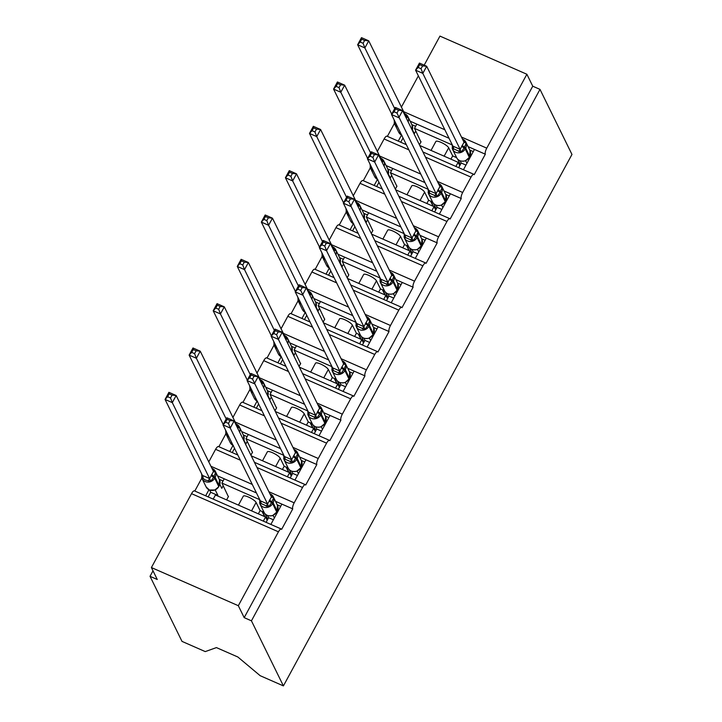 <?xml version="1.0" encoding="UTF-8"?>
<svg xmlns="http://www.w3.org/2000/svg" width="722" height="722" viewBox="0 0 722 722"><rect width="100%" height="100%" fill="white"/><g stroke="black" fill="none" stroke-linecap="round" stroke-linejoin="round"><path stroke-width="1.08" d="M424.184 65.16L439.96 36.1L526.879 74.258L532.746 86.198L539.993 89.375L571.968 154.445L283.412 685.9L260.164 675.693L237.854 657.002L216.419 647.598L205.256 651.596L182.007 641.389L150.032 576.318L157.27 579.495L151.403 567.555L191.529 493.658A5 1.579 -66.3 0 1 194.417 490.87L281.336 529.027A5 1.579 -66.3 0 1 281.643 529.343L292.753 508.884L275.515 501.321M153.01 570.822L150.032 576.318M463.434 169.742L474.462 149.427L468.091 146.638M292.753 508.884A5 1.579 113.7 0 1 294.188 502.828L302.518 487.485A5 1.579 -66.3 0 1 305.406 484.688A5 1.579 -66.3 0 1 305.713 485.013L316.823 464.544A5 1.579 113.7 0 1 318.258 458.488L326.588 443.146A5 1.579 -66.3 0 1 329.476 440.357A5 1.579 -66.3 0 1 329.783 440.673L340.892 420.213A5 1.579 113.7 0 1 342.327 414.157L350.657 398.815A5 1.579 -66.3 0 1 353.554 396.017A5 1.579 -66.3 0 1 353.852 396.342L364.962 375.873A5 1.579 113.7 0 1 366.397 369.826L374.736 354.475A5 1.579 -66.3 0 1 377.624 351.686A5 1.579 -66.3 0 1 377.931 352.002L389.041 331.542A5 1.579 113.7 0 1 390.476 325.487L398.806 310.144A5 1.579 -66.3 0 1 401.694 307.346A5 1.579 -66.3 0 1 402.001 307.671L413.11 287.203A5 1.579 113.7 0 1 414.545 281.156L422.875 265.804A5 1.579 -66.3 0 1 425.772 263.016A5 1.579 -66.3 0 1 426.07 263.331L437.18 242.872A5 1.579 113.7 0 1 438.615 236.816L446.945 221.474A5 1.579 -66.3 0 1 449.842 218.685A5 1.579 -66.3 0 1 450.14 219.001L461.259 198.532A5 1.579 113.7 0 1 462.685 192.485L471.024 177.134A5 1.579 -66.3 0 1 473.912 174.345A5 1.579 -66.3 0 1 474.219 174.661L485.328 154.201L474.462 149.427M455.898 166.439L458.136 162.324L419.753 145.474M458.136 162.324L459.77 165.654M398.237 141.133L401.513 135.104M387.38 136.359L394.402 123.417M439.364 214.082L450.393 193.767L444.021 190.969M461.259 198.532L450.393 193.767M431.828 210.77L434.057 206.654L395.674 189.814M434.057 206.654L435.7 209.994M374.167 185.464L377.444 179.435M363.301 180.699L370.332 167.757M415.285 258.413L426.314 238.098L419.951 235.309M437.18 242.872L426.314 238.098M407.759 255.11L409.988 250.994L371.604 234.145M409.988 250.994L411.63 254.325M350.098 229.804L353.365 223.775M339.232 225.029L346.262 212.088M391.216 302.753L402.244 282.437L395.882 279.64M413.11 287.203L402.244 282.437M383.68 299.44L385.918 295.325L347.535 278.484M385.918 295.325L387.552 298.664M326.028 274.134L329.295 268.106M315.162 269.369L322.183 256.427M367.146 347.083L378.175 326.768L371.803 323.979M389.041 331.542L378.175 326.768M359.61 343.78L361.848 339.665L323.456 322.815M361.848 339.665L363.482 342.995M301.949 318.474L305.225 312.445M291.092 313.7L298.114 300.758M343.067 391.423L354.105 371.108L347.733 368.31M364.962 375.873L354.105 371.108M335.54 388.111L337.77 383.996L299.386 367.155M337.77 383.996L339.412 387.335M277.88 362.805L281.156 356.776M267.014 358.04L274.044 345.098M318.998 435.754L330.026 415.439L323.664 412.65M340.892 420.213L330.026 415.439M311.462 432.451L313.7 428.336L275.317 411.486M313.7 428.336L315.333 431.666M253.81 407.145L257.077 401.116M242.944 402.371L249.974 389.429M294.928 480.094L305.957 459.779L299.585 456.981M316.823 464.544L305.957 459.779M287.392 476.782L289.63 472.666L251.247 455.826M289.63 472.666L291.264 476.006M229.74 451.476L233.007 445.447M218.874 446.71L225.896 433.769M449.039 138.272L416.802 124.121L414.491 128.381L452.116 144.896M424.969 182.603L392.732 168.461L390.421 172.72L428.038 189.236M400.89 226.943L368.662 212.791L366.343 217.051L403.968 233.567M376.821 271.273L344.584 257.131L342.273 261.391L379.898 277.907M352.751 315.613L320.514 301.462L318.203 305.722L355.829 322.238M328.681 359.944L296.444 345.802L294.125 350.062L331.75 366.577M304.603 404.284L272.375 390.133L270.055 394.392L307.68 410.908M280.533 448.615L248.296 434.473L245.985 438.732L283.611 455.248M270.858 524.425L281.887 504.109M263.322 521.122L265.561 517.006L215.436 495.003L213.198 499.119M265.561 517.006L267.194 520.336M205.662 495.815L208.938 489.787M194.796 491.041L201.826 478.099M256.463 492.955L224.226 478.803L221.916 483.063L259.541 499.579M526.879 74.258L486.763 148.145A5 1.579 113.7 0 0 485.328 154.201M532.746 86.198L244.189 617.644L238.323 605.704L278.448 531.816A5 1.579 -66.3 0 1 281.336 529.027M418.372 75.864L401.351 107.208M240.363 460.203L215.598 449.328L208.775 461.881M215.598 449.328A5 1.579 -66.3 0 1 218.486 446.539L237.827 455.022M264.442 415.863L239.668 404.988L232.854 417.551M239.668 404.988A5 1.579 -66.3 0 1 242.556 402.199L261.896 410.692M288.511 371.532L263.738 360.657L256.924 373.211M263.738 360.657A5 1.579 -66.3 0 1 266.635 357.868L285.966 366.352M312.581 327.192L287.816 316.317L280.993 328.88M287.816 316.317A5 1.579 -66.3 0 1 290.704 313.528L310.036 322.021M336.651 282.862L311.886 271.986L305.063 284.549M311.886 271.986A5 1.579 -66.3 0 1 314.774 269.198L334.115 277.681M360.729 238.522L335.956 227.647L329.142 240.209M335.956 227.647A5 1.579 -66.3 0 1 338.844 224.858L358.184 233.35M384.799 194.191L360.025 183.316L353.211 195.879M360.025 183.316A5 1.579 -66.3 0 1 362.922 180.527L382.254 189.011M408.869 149.851L384.104 138.976L377.281 151.539M384.104 138.976A5 1.579 -66.3 0 1 386.992 136.187L406.324 144.68M431.016 150.42L435.862 141.494A7.337 1.787 28.5 0 1 442.09 142.866A7.337 1.787 28.5 0 1 448.687 147.793L452.676 155.916L456.656 157.658M460.347 164.589L457.685 159.183M420.944 141.99L414.491 128.381M406.946 194.76L411.793 185.834A7.337 1.787 28.5 0 1 418.02 187.206A7.337 1.787 28.5 0 1 424.608 192.133L428.597 200.247L432.577 201.998M436.278 208.929L433.615 203.514M396.874 186.321L390.421 172.72M382.877 239.09L387.714 230.165A7.337 1.787 28.5 0 1 393.941 231.536A7.337 1.787 28.5 0 1 400.539 236.464L404.528 244.587L408.508 246.328M412.199 253.26L409.545 247.854M372.805 230.661L366.343 217.051M358.798 283.43L363.644 274.504A7.337 1.787 28.5 0 1 369.872 275.876A7.337 1.787 28.5 0 1 376.469 280.804L380.458 288.917L384.438 290.668M388.129 297.599L385.467 292.184M348.735 274.992L342.273 261.391M334.728 327.761L339.575 318.835A7.337 1.787 28.5 0 1 345.802 320.207A7.337 1.787 28.5 0 1 352.399 325.135L356.388 333.257L360.368 334.999M364.059 341.93L361.397 336.524M324.656 319.332L318.203 305.722M310.659 372.101L315.505 363.175A7.337 1.787 28.5 0 1 321.723 364.547A7.337 1.787 28.5 0 1 328.32 369.474L332.31 377.588L336.29 379.339M339.99 386.27L337.327 380.855M300.587 363.662L294.125 350.062M286.589 416.432L291.426 407.506A7.337 1.787 28.5 0 1 297.654 408.878A7.337 1.787 28.5 0 1 304.251 413.805L308.24 421.928L312.22 423.67M315.911 430.601L313.258 425.195M276.517 408.002L270.055 394.392M262.51 460.771L267.357 451.846A7.337 1.787 28.5 0 1 273.584 453.217A7.337 1.787 28.5 0 1 280.181 458.145L284.17 466.259L288.15 468.009M291.841 474.941L289.179 469.526M252.447 452.333L245.985 438.732M430.574 201.113L433.083 206.23M406.495 245.453L409.013 250.57M382.425 289.784L384.943 294.901M358.356 334.124L360.874 339.241M334.286 378.454L336.795 383.572M310.207 422.794L312.725 427.902M286.138 467.125L288.656 472.242M267.772 519.271L265.109 513.856M262.068 511.465L264.577 516.573M238.44 505.102L243.287 496.176A7.337 1.787 28.5 0 1 249.514 497.548A7.337 1.787 28.5 0 1 256.111 502.476L260.1 510.598L264.081 512.34M228.369 496.673L221.916 483.063M238.323 605.704L151.403 567.555M283.412 685.9L251.437 620.83L244.189 617.644M539.993 89.375L251.437 620.83M450.916 159.156L452.676 155.916M426.846 203.487L428.597 200.247M402.768 247.827L404.528 244.587M378.698 292.157L380.458 288.917M354.628 336.497L356.388 333.257M330.55 380.828L332.31 377.588M306.48 425.168L308.24 421.928M282.41 469.499L284.17 466.259M258.341 513.838L260.1 510.598M224.226 478.803L217.575 475.879M248.296 434.473L241.644 431.548M272.375 390.133L265.714 387.209M296.444 345.802L289.784 342.878M320.514 301.462L313.862 298.538M344.584 257.131L337.932 254.207M368.662 212.791L362.002 209.867M392.732 168.461L386.071 165.537M416.802 124.121L410.15 121.197M262.411 511.609L264.92 516.726M286.481 467.278L288.999 472.396M310.55 422.939L313.068 428.056M334.62 378.608L337.138 383.725M358.699 334.268L361.208 339.385M382.768 289.937L385.286 295.054M406.838 245.597L409.356 250.715M430.917 201.267L433.426 206.384M213.459 471.403L213.992 470.491L215.661 472.278L213.622 477.26L210.68 481.448L205.382 480.031L201.628 477.468L202.368 475.356L209.633 478.596L213.495 471.484L176.159 395.512L172.296 402.614L209.615 478.542M170.518 397.975L172.062 395.133L169.165 393.86L167.621 396.703L170.518 397.975L172.296 402.614L165.058 399.437L202.368 475.356M167.621 396.703L165.058 399.437L168.912 392.326L176.159 395.512L172.062 395.133M223.206 485.707L221.78 488.343L219.858 484.435M217.638 495.969L217.918 495.445L215.282 490.085M228.486 496.447L226.609 499.913M217.918 495.445L210.68 492.269L209.606 490.094M208.162 496.907L210.68 492.269M212.25 468.452A7.166 6.57 153.8 0 1 215.373 471.403A7.166 6.57 153.8 0 1 215.165 477.296L214.705 478.154A7.166 6.57 153.8 0 1 205.156 481.529A7.166 6.57 153.8 0 1 202.034 478.578L206.14 486.935L209.362 489.994L215.165 489.976A3.664 2.121 -71.8 0 1 215.228 490.067M202.35 476.024L202.395 475.41M209.633 478.596L210.68 481.448M215.661 472.278L213.757 471.719M168.912 392.326L169.165 393.86M219.253 479.318L223.044 480.978M271.4 496.844L271.941 495.924L273.611 497.711L271.571 502.692L268.629 506.88L259.577 502.909L260.317 500.797L267.582 504.028L271.445 496.916L234.099 420.944L230.246 428.047L267.555 503.974M228.468 423.408L230.246 428.047L222.999 424.87L226.861 417.767L234.099 420.944L230.011 420.574L227.114 419.302L225.571 422.135L228.468 423.408L230.011 420.574M225.571 422.135L222.999 424.87L260.317 500.797M274.405 517.9L273.015 515.454M273.376 519.786L268.62 517.701L267.555 515.526M266.102 522.34L268.62 517.701M278.259 510.788L277.808 509.867M270.199 493.893A7.166 6.57 153.8 0 1 273.313 496.835A7.166 6.57 153.8 0 1 273.115 502.738L272.645 503.586A7.166 6.57 153.8 0 1 263.097 506.961A7.166 6.57 153.8 0 1 259.983 504.01L264.09 512.376C265.344 515.282 268.205 516.356 272.681 515.58L276.625 512.178M273.611 497.711L271.707 497.151M268.629 506.88L267.582 504.028M260.344 500.851L260.299 501.456M227.114 419.302L226.861 417.767M277.203 504.75L280.705 506.284M296.011 451.584L297.681 453.38L295.641 458.353L292.699 462.54L283.647 458.569L284.387 456.457L291.652 459.697L296.011 451.584M254.081 376.234L251.184 374.962L249.641 377.805L252.538 379.077L254.081 376.234L258.178 376.604L254.315 383.716L247.077 380.53L250.931 373.427L258.178 376.604L295.488 452.532M249.641 377.805L247.077 380.53L284.387 456.457M252.538 379.077L291.634 459.634M298.475 473.56L297.094 471.114M297.446 475.455L292.699 473.37L291.625 471.195M290.181 478.009L292.699 473.37M302.328 466.457L301.877 465.537M294.269 449.553A7.166 6.57 153.8 0 1 297.392 452.504A7.166 6.57 153.8 0 1 297.184 458.398L296.724 459.255A7.166 6.57 153.8 0 1 287.175 462.631A7.166 6.57 153.8 0 1 284.053 459.679L288.159 468.036C289.423 470.952 292.284 472.017 296.751 471.24L300.695 467.847M297.681 453.38L295.776 452.82M292.699 462.54L291.652 459.697M284.414 456.512L284.369 457.125M251.184 374.962L250.931 373.427M301.273 460.419L304.774 461.954M319.548 408.174L320.081 407.253L321.75 409.04L320.18 413.174L316.777 418.209L307.716 414.238L308.456 412.127L315.731 415.358L319.584 408.246L282.248 332.273L278.394 339.376L315.704 415.303M276.607 334.737L278.394 339.376L271.147 336.199L275.001 329.097L282.248 332.273L278.15 331.903L275.262 330.631L273.719 333.465L276.607 334.737L278.15 331.903M273.719 333.465L271.147 336.199L308.456 412.127M322.544 429.229L321.164 426.783M321.516 431.115L316.768 429.03L315.704 426.855M314.25 433.669L316.768 429.03M326.407 422.117L325.947 421.197M318.339 405.222A7.166 6.57 153.8 0 1 321.461 408.165A7.166 6.57 153.8 0 1 321.254 414.067L320.794 414.915A7.166 6.57 153.8 0 1 311.245 418.291A7.166 6.57 153.8 0 1 308.132 415.349L312.238 423.706C313.492 426.612 316.353 427.686 320.821 426.91L324.765 423.507M321.75 409.04L319.855 408.481M316.777 418.209L315.731 415.358M308.484 412.181L308.438 412.785M275.262 330.631L275.001 329.097M325.351 416.08L328.844 417.614M344.159 362.922L345.82 364.709L344.25 368.834L340.847 373.879L331.795 369.899L332.535 367.787L339.8 371.027L344.159 362.922M302.22 287.564L299.332 286.291L297.789 289.134L300.686 290.406L302.22 287.564L306.318 287.934L302.464 295.045L295.217 291.859L299.079 284.757L306.318 287.934L343.636 363.861M297.789 289.134L295.217 291.859L332.535 367.787M300.686 290.406L339.773 370.964M346.614 384.889L345.233 382.443M345.594 386.784L340.838 384.7L339.773 382.525M338.32 389.338L340.838 384.7M350.477 377.786L350.017 376.866M344.89 382.57L344.899 382.57C340.423 383.346 337.562 382.281 336.308 379.366A7.166 6.57 -26.2 0 0 339.421 382.317A7.166 6.57 -26.2 0 0 348.97 378.942L349.43 378.084A7.166 6.57 -26.2 0 0 349.638 372.191L349.448 378.247L345.324 369.727L344.25 368.834A3.664 0.893 28.5 0 1 341.876 366.866M345.82 364.709L343.925 364.15M340.847 373.879L339.8 371.027M332.553 367.841L332.517 368.455M299.332 286.291L299.079 284.757M349.421 371.749L352.923 373.283M367.688 319.503L368.229 318.582L369.899 320.369L367.859 325.351L364.917 329.539L355.865 325.568L356.605 323.456L363.87 326.687L367.733 319.575L330.396 243.603L326.534 250.705L363.843 326.633M324.756 246.067L326.534 250.705L319.295 247.529L323.149 240.426L330.396 243.603L326.299 243.233L323.402 241.96L321.859 244.794L324.756 246.067L326.299 243.233M321.859 244.794L319.295 247.529L356.605 323.456M370.693 340.558L369.303 338.113M369.664 342.445L364.917 340.36L363.843 338.185M362.39 344.999L364.917 340.36M374.547 333.447L374.095 332.526M366.487 316.552A7.166 6.57 153.8 0 1 369.601 319.494A7.166 6.57 153.8 0 1 369.402 325.396L368.933 326.245A7.166 6.57 153.8 0 1 359.385 329.62A7.166 6.57 153.8 0 1 356.271 326.678L360.377 335.035C361.632 337.941 364.502 339.015 368.969 338.239L372.913 334.837M369.899 320.369L367.994 319.81M364.917 329.539L363.87 326.687M356.632 323.51L356.587 324.115M323.402 241.96L323.149 240.426M373.491 327.409L376.992 328.943M227.114 433.227A3.664 2.121 -71.8 0 1 226.988 434.157L225.697 433.137L226.212 432.108M194.588 353.636L196.131 350.802L193.243 349.529L191.7 352.363L194.588 353.636L196.375 358.274L189.128 355.098L192.982 347.995L200.229 351.172L196.375 358.274L226.203 418.977M191.7 352.363L189.128 355.098L223.215 424.473M196.131 350.802L200.229 351.172L237.836 427.379M237.33 427.505L239.731 427.938L238.07 426.151L237.529 427.072M247.285 441.368L245.85 444.003L243.928 440.095M252.565 452.116L250.913 455.149M232.231 452.568L234.533 448.326M192.982 347.995L193.243 349.529M243.332 434.978L247.123 436.648M251.184 388.887A3.664 2.121 -71.8 0 1 251.066 389.817L249.776 388.797L250.281 387.768M218.667 309.305L220.201 306.462L217.313 305.189L215.77 308.032L218.667 309.305L220.445 313.944L213.198 310.767L217.06 303.655L224.298 306.841L220.445 313.944L250.272 374.646M215.77 308.032L213.198 310.767L247.294 380.133M220.201 306.462L224.298 306.841L261.905 383.048M261.4 383.165L263.801 383.608L262.14 381.821L261.599 382.732M271.355 397.037L269.92 399.672L268.006 395.764M276.634 407.777L274.983 410.818M256.301 408.237L258.602 403.995M217.06 303.655L217.313 305.189M267.402 390.647L271.192 392.308M275.253 344.556A3.664 2.121 -71.8 0 1 275.136 345.486L273.846 344.466L274.351 343.437M242.736 264.965L244.28 262.131L241.383 260.859L239.839 263.692L242.736 264.965L244.514 269.604L237.276 266.427L241.13 259.324L248.377 262.501L244.514 269.604L274.342 330.306M239.839 263.692L237.276 266.427L271.364 335.802M244.28 262.131L248.377 262.501L285.975 338.708M285.47 338.835L287.879 339.268L286.21 337.481L285.668 338.401M295.424 352.697L293.998 355.332L292.076 351.424M300.704 363.446L299.061 366.478M280.371 363.897L282.681 359.655M241.13 259.324L241.383 260.859M291.471 346.307L295.262 347.977M299.323 300.217A3.664 2.121 -71.8 0 1 299.206 301.146L297.915 300.126L298.43 299.107M266.806 220.634L268.349 217.791L265.452 216.519L263.918 219.362L266.806 220.634L268.584 225.273L261.346 222.096L265.2 214.985L272.447 218.17L268.584 225.273L298.421 285.975M263.918 219.362L261.346 222.096L295.433 291.462M268.349 217.791L272.447 218.17L310.045 294.377M309.539 294.495L311.949 294.937L310.279 293.15L309.747 294.062M319.494 308.366L318.068 311.002L316.146 307.094M324.783 319.106L323.131 322.147M304.449 319.566L306.751 315.324M265.2 214.985L265.452 216.519M315.55 301.976L319.332 303.637M392.299 274.252L393.968 276.039L391.929 281.02L388.996 285.208L379.934 281.228L380.675 279.116L387.94 282.356L392.299 274.252M350.369 198.893L347.472 197.62L345.937 200.463L348.825 201.736L350.369 198.893L354.466 199.263L350.603 206.375L343.365 203.189L347.219 196.086L354.466 199.263L391.775 275.19M345.937 200.463L343.365 203.189L380.675 279.116M348.825 201.736L387.922 282.293M394.763 296.219L393.382 293.773M393.734 298.114L388.987 296.029L387.922 293.854M386.469 300.668L388.987 296.029M398.616 289.116L398.165 288.195M393.039 293.899L393.472 293.737L393.039 293.899C388.571 294.675 385.71 293.61 384.447 290.695A7.166 6.57 -26.2 0 0 387.57 293.646A7.166 6.57 -26.2 0 0 397.118 290.271L397.578 289.414A7.166 6.57 -26.2 0 0 397.786 283.52L397.596 289.576L393.472 281.057L392.389 280.163A3.664 0.893 28.5 0 1 390.015 278.196M393.968 276.039L392.064 275.479M388.996 285.208L387.94 282.356M380.702 279.17L380.656 279.784M347.472 197.62L347.219 196.086M397.569 283.078L401.062 284.612M323.402 255.886A3.664 2.121 -71.8 0 1 323.275 256.815L321.994 255.796L322.499 254.767M290.885 176.294L292.419 173.46L289.531 172.188L287.988 175.022L290.885 176.294L292.663 180.933L285.416 177.756L289.278 170.654L296.516 173.831L292.663 180.933L322.49 241.635M287.988 175.022L285.416 177.756L319.512 247.132M292.419 173.46L296.516 173.831L334.124 250.038M333.618 250.164L336.019 250.597L334.358 248.81L333.817 249.731M343.573 264.026L342.138 266.662L340.215 262.754M348.852 274.775L347.201 277.808M328.519 275.226L330.82 270.994M289.278 170.654L289.531 172.188M339.62 257.637L343.41 259.306M415.836 230.832L416.377 229.912L418.038 231.699L416.468 235.832L413.065 240.868L404.013 236.897L404.744 234.785L412.018 238.016L415.872 230.905L378.536 154.932L374.682 162.035L411.991 237.962M372.895 157.396L374.682 162.035L367.435 158.858L371.288 151.755L378.536 154.932L374.438 154.562L371.55 153.29L370.007 156.123L372.895 157.396L374.438 154.562M370.007 156.123L367.435 158.858L404.744 234.785M418.832 251.888L417.451 249.442M417.803 253.774L413.056 251.689L411.991 249.514M410.538 256.328L413.056 251.689M422.695 244.776L422.235 243.855M414.636 227.881A7.166 6.57 153.8 0 1 417.749 230.823A7.166 6.57 153.8 0 1 417.542 236.726L417.081 237.574A7.166 6.57 153.8 0 1 407.533 240.949A7.166 6.57 153.8 0 1 404.419 238.007L408.526 246.364C409.78 249.27 412.641 250.344 417.108 249.568L421.052 246.166M418.038 231.699L416.143 231.139M413.065 240.868L412.018 238.016M404.771 234.84L404.726 235.444M371.55 153.29L371.288 151.755M421.639 238.738L425.141 240.273M347.472 211.546A3.664 2.121 -71.8 0 1 347.354 212.476L346.064 211.456L346.569 210.436M314.954 131.964L316.498 129.121L313.601 127.848L312.057 130.691L314.954 131.964L316.732 136.602L309.485 133.426L313.348 126.314L320.586 129.5L316.732 136.602L346.56 197.305M312.057 130.691L309.485 133.426L343.582 202.792M316.498 129.121L320.586 129.5L358.193 205.707M357.688 205.824L360.097 206.266L358.428 204.479L357.886 205.391M367.642 219.696L366.207 222.331L364.294 218.423M372.922 230.435L371.27 233.477M352.589 230.896L354.89 226.654M313.348 126.314L313.601 127.848M363.689 213.306L367.48 214.966M440.447 185.581L442.117 187.368L440.077 192.35L437.135 196.537L428.083 192.557L428.823 190.446L436.088 193.686L440.447 185.581M398.517 110.222L395.62 108.95L394.077 111.793L396.974 113.065L398.517 110.222L402.605 110.601L398.752 117.704L391.505 114.518L395.367 107.416L402.605 110.601L439.924 186.52M394.077 111.793L391.505 114.518L428.823 190.446M396.974 113.065L436.061 193.622M442.902 207.548L441.521 205.102M441.882 209.443L437.126 207.358L436.061 205.183M434.608 211.997L437.126 207.358M446.765 200.445L446.313 199.525M438.705 183.541A7.166 6.57 153.8 0 1 441.819 186.493A7.166 6.57 153.8 0 1 441.611 192.386L441.151 193.243A7.166 6.57 153.8 0 1 431.603 196.619A7.166 6.57 153.8 0 1 428.489 193.667L432.595 202.025C433.85 204.94 436.711 206.005 441.178 205.228L445.131 201.835M442.117 187.368L440.212 186.808M437.135 196.537L436.088 193.686M428.841 190.5L428.805 191.113M395.62 108.95L395.367 107.416M445.709 194.408L449.21 195.942M371.541 167.215A3.664 2.121 -71.8 0 1 371.424 168.145L370.133 167.125L370.639 166.096M339.024 87.624L340.567 84.79L337.67 83.517L336.127 86.36L339.024 87.624L340.802 92.263L333.564 89.086L337.418 81.983L344.665 85.16L340.802 92.263L370.63 152.965M336.127 86.36L333.564 89.086L367.651 158.461M340.567 84.79L344.665 85.16L382.263 161.367M381.757 161.493L384.167 161.927L382.498 160.14L381.956 161.06M391.712 175.356L390.286 177.991L388.364 174.083M396.992 186.105L395.349 189.137M376.658 186.556L378.969 182.323M337.418 81.983L337.67 83.517M387.759 168.966L391.55 170.636M463.975 142.162L464.517 141.241L466.186 143.028L464.147 148.01L461.205 152.198L452.152 148.227L452.893 146.115L460.158 149.346L464.02 142.234L426.684 66.262L422.821 73.364L460.131 149.292M421.043 68.725L422.821 73.364L415.583 70.187L419.437 63.085L426.684 66.262L422.587 65.892L419.69 64.619L418.146 67.453L421.043 68.725L422.587 65.892M418.146 67.453L415.583 70.187L452.893 146.115M466.981 163.217L465.591 160.771M465.952 165.103L461.205 163.019L460.131 160.844M458.678 167.657L461.205 163.019M470.834 156.105L470.383 155.185M462.775 139.211A7.166 6.57 153.8 0 1 465.889 142.153A7.166 6.57 153.8 0 1 465.69 148.055L465.221 148.903A7.166 6.57 153.8 0 1 455.681 152.279A7.166 6.57 153.8 0 1 452.559 149.337L456.665 157.694C457.919 160.6 460.789 161.674 465.257 160.898L469.201 157.495M466.186 143.028L464.282 142.469M461.205 152.198L460.158 149.346M452.92 146.169L452.875 146.774M419.69 64.619L419.437 63.085M469.778 150.068L473.28 151.602M395.611 122.875A3.664 2.121 -71.8 0 1 395.494 123.805L394.203 122.785L394.717 121.765M363.094 43.293L364.637 40.45L361.74 39.178L360.206 42.02L363.094 43.293L364.872 47.932L357.634 44.755L361.487 37.643L368.734 40.829L364.872 47.932L394.708 108.634M360.206 42.02L357.634 44.755L391.721 114.121M364.637 40.45L368.734 40.829L406.333 117.036M405.836 117.154L408.237 117.596L406.567 115.809L406.035 116.72M415.782 131.025L414.356 133.66L412.433 129.752M421.07 141.765L419.419 144.806M400.737 142.225L403.038 137.983M361.487 37.643L361.74 39.178M411.838 124.635L415.619 126.296M486.763 148.145L461.466 137.045M444.851 129.752L403.517 111.603M471.024 177.134L425.484 157.143M462.685 192.485L437.397 181.375M420.782 174.083L379.447 155.943M446.945 221.474L401.414 201.483M438.615 236.816L413.318 225.715M396.703 218.423L355.377 200.274M422.875 265.804L377.344 245.814M414.545 281.156L389.248 270.046M372.633 262.754L331.299 244.614M398.806 310.144L353.266 290.154M390.476 325.487L365.179 314.386M348.564 307.094L307.229 288.944M374.736 354.475L329.196 334.485M366.397 369.826L341.109 358.717M324.494 351.424L283.159 333.284M350.657 398.815L305.126 378.824M342.327 414.157L317.03 403.057M300.415 395.764L259.09 377.615M326.588 443.146L281.048 423.155M318.258 458.488L292.961 447.387M276.345 440.095L235.011 421.955M302.518 487.485L256.978 467.495M294.188 502.828L268.891 491.727M252.276 484.435L210.941 466.286M278.448 531.816L191.529 493.658M251.554 510.86L256.111 502.476M275.623 466.52L280.181 458.145M299.702 422.19L304.251 413.805M323.772 377.85L328.32 369.474M347.842 333.519L352.399 325.135M371.92 289.188L376.469 280.804M395.99 244.848L400.539 236.464M420.06 200.517L424.608 192.133M444.129 156.178L448.687 147.793M206.14 486.935A7.166 6.57 -26.2 0 0 209.263 489.886A7.166 6.57 -26.2 0 0 218.811 486.511L219.271 485.653A7.166 6.57 -26.2 0 0 219.479 479.76L215.373 471.403L211.907 468.244M211.708 474.435A3.664 0.893 -151.5 0 0 214.082 476.403L215.165 477.296L219.145 485.888M211.248 475.293A3.664 0.893 -151.5 0 0 213.622 477.26L214.705 478.154L218.82 486.664L219.479 479.76M202.422 475.374A3.664 2.121 -71.8 0 1 202.918 478.487M209.551 478.506L208.351 480.879M264.09 512.376A7.166 6.57 -26.2 0 0 267.212 515.318A7.166 6.57 -26.2 0 0 276.752 511.943L277.221 511.095A7.166 6.57 -26.2 0 0 277.419 505.192L277.23 511.248L273.115 502.738L272.032 501.835A3.664 0.893 28.5 0 1 269.658 499.868M277.095 511.32L276.77 512.106L272.645 503.586L271.571 502.692A3.664 0.893 28.5 0 1 269.198 500.725M273.178 515.508A3.664 2.121 108.2 0 0 273.096 515.418L272.681 515.571M266.301 506.312L267.492 503.938M260.868 503.929A3.664 2.121 108.2 0 0 260.371 500.815M288.159 468.036A7.166 6.57 -26.2 0 0 291.282 470.988A7.166 6.57 -26.2 0 0 300.83 467.612L301.291 466.755A7.166 6.57 -26.2 0 0 301.498 460.862L301.309 466.917L297.184 458.398L296.101 457.504A3.664 0.893 28.5 0 1 293.728 455.537M301.164 466.99L300.839 467.766L296.724 459.255L295.641 458.353A3.664 0.893 28.5 0 1 293.267 456.385M290.37 461.981L291.571 459.607M284.937 459.589A3.664 2.121 108.2 0 0 284.441 456.475M312.238 423.706A7.166 6.57 -26.2 0 0 315.352 426.648A7.166 6.57 -26.2 0 0 324.9 423.272L325.36 422.424A7.166 6.57 -26.2 0 0 325.568 416.522L325.378 422.578L321.254 414.067L320.18 413.174A3.664 0.893 28.5 0 1 317.806 411.197M325.234 422.659L324.918 423.435L320.794 414.915L319.711 414.022A3.664 0.893 28.5 0 1 317.337 412.054M321.326 426.837A3.664 2.121 108.2 0 0 321.236 426.747L320.821 426.901M314.449 417.641L315.64 415.267M309.007 415.258A3.664 2.121 108.2 0 0 308.511 412.145M349.304 378.319L348.834 379.176M342.418 360.883A7.166 6.57 153.8 0 1 345.531 363.834A7.166 6.57 153.8 0 1 345.324 369.727L344.863 370.585A7.166 6.57 153.8 0 1 335.315 373.96A7.166 6.57 153.8 0 1 332.201 371.009L336.308 379.366M341.416 367.715A3.664 0.893 28.5 0 0 343.789 369.682L344.863 370.585L348.97 378.942L345.315 382.407M338.519 373.31L339.71 370.937M333.086 370.918A3.664 2.121 108.2 0 0 332.589 367.805M360.377 335.035A7.166 6.57 -26.2 0 0 363.5 337.977A7.166 6.57 -26.2 0 0 373.039 334.602L373.509 333.754A7.166 6.57 -26.2 0 0 373.707 327.851L373.527 333.907L369.402 325.396L368.319 324.503A3.664 0.893 28.5 0 1 365.946 322.526M373.382 333.988L373.057 334.764L368.933 326.245L367.859 325.351A3.664 0.893 28.5 0 1 365.485 323.384M369.465 338.167A3.664 2.121 108.2 0 0 369.384 338.077L368.969 338.239M362.588 328.97L363.789 326.597M357.155 326.588A3.664 2.121 108.2 0 0 356.659 323.474M233.432 445.654L230.219 442.604A7.166 6.57 -26.2 0 0 233.116 445.447M229.009 437.09A7.166 6.57 153.8 0 1 226.112 434.247L225.589 430.132M236.32 424.121A7.166 6.57 153.8 0 1 239.442 427.063A7.166 6.57 153.8 0 1 239.614 432.153M243.72 440.51A7.166 6.57 -26.2 0 0 243.549 435.42L239.442 427.063L235.977 423.913M257.51 401.324L254.288 398.264A7.166 6.57 -26.2 0 0 257.185 401.116M253.079 392.759A7.166 6.57 153.8 0 1 250.182 389.907L249.659 385.801M260.398 379.781A7.166 6.57 153.8 0 1 263.512 382.732A7.166 6.57 153.8 0 1 263.683 387.813M267.79 396.17A7.166 6.57 -26.2 0 0 267.618 391.089L263.512 382.732L260.046 379.573M281.58 356.984L278.358 353.933A7.166 6.57 -26.2 0 0 281.264 356.776M277.158 348.419A7.166 6.57 153.8 0 1 274.252 345.576L273.737 341.461M284.468 335.45A7.166 6.57 153.8 0 1 287.582 338.392A7.166 6.57 153.8 0 1 287.753 343.482M291.859 351.84A7.166 6.57 -26.2 0 0 291.688 346.75L287.582 338.392L284.116 335.243M305.65 312.653L302.437 309.594A7.166 6.57 -26.2 0 0 305.334 312.445M301.227 304.088A7.166 6.57 153.8 0 1 298.321 301.236L297.807 297.13M308.538 291.11A7.166 6.57 153.8 0 1 311.66 294.062A7.166 6.57 153.8 0 1 311.832 299.143M315.938 307.5A7.166 6.57 -26.2 0 0 315.767 302.419L311.66 294.062L308.195 290.903M397.452 289.648L396.983 290.506M390.557 272.212A7.166 6.57 153.8 0 1 393.68 275.163A7.166 6.57 153.8 0 1 393.472 281.057L393.012 281.914A7.166 6.57 153.8 0 1 383.463 285.289A7.166 6.57 153.8 0 1 380.341 282.338L384.447 290.695M389.555 279.044A3.664 0.893 28.5 0 0 391.929 281.02L393.012 281.914L397.118 290.271L393.463 293.737M386.658 284.639L387.858 282.266M381.225 282.248A3.664 2.121 108.2 0 0 380.729 279.134M329.719 268.313L326.506 265.263A7.166 6.57 -26.2 0 0 329.403 268.106M325.297 259.749A7.166 6.57 153.8 0 1 322.4 256.906L321.877 252.79M332.616 246.78A7.166 6.57 153.8 0 1 335.73 249.722A7.166 6.57 153.8 0 1 335.901 254.812M340.008 263.169A7.166 6.57 -26.2 0 0 339.836 258.088L335.73 249.722L332.264 246.572M408.526 246.364A7.166 6.57 -26.2 0 0 411.639 249.307A7.166 6.57 -26.2 0 0 421.188 245.931L421.648 245.083A7.166 6.57 -26.2 0 0 421.856 239.181L421.666 245.236L417.542 236.726L416.468 235.832A3.664 0.893 28.5 0 1 414.094 233.856M421.522 245.318L421.206 246.094L417.081 237.574L415.998 236.681A3.664 0.893 28.5 0 1 413.625 234.713M410.737 240.3L411.928 237.926M405.295 237.917A3.664 2.121 108.2 0 0 404.798 234.803M353.798 223.982L350.576 220.923A7.166 6.57 -26.2 0 0 353.473 223.775M349.367 215.418A7.166 6.57 153.8 0 1 346.47 212.566L345.946 208.459M356.686 202.44A7.166 6.57 153.8 0 1 359.8 205.391A7.166 6.57 153.8 0 1 359.971 210.472M364.078 218.829A7.166 6.57 -26.2 0 0 363.906 213.748L359.8 205.391L356.334 202.232M432.595 202.025A7.166 6.57 -26.2 0 0 435.709 204.976A7.166 6.57 -26.2 0 0 445.257 201.6L445.727 200.743A7.166 6.57 -26.2 0 0 445.925 194.85L445.736 200.906L441.611 192.386L440.537 191.492A3.664 0.893 28.5 0 1 438.164 189.525M445.6 200.978L445.275 201.754L441.151 193.243L440.077 192.35A3.664 0.893 28.5 0 1 437.703 190.373M434.806 195.969L435.998 193.595M429.373 193.577A3.664 2.121 108.2 0 0 428.877 190.464M377.868 179.643L374.646 176.592A7.166 6.57 -26.2 0 0 377.552 179.435M373.445 171.078A7.166 6.57 153.8 0 1 370.539 168.235L370.025 164.12M380.756 158.109A7.166 6.57 153.8 0 1 383.869 161.051A7.166 6.57 153.8 0 1 384.041 166.141M388.147 174.498A7.166 6.57 -26.2 0 0 387.985 169.417L383.869 161.051L380.404 157.901M456.665 157.694A7.166 6.57 -26.2 0 0 459.788 160.636A7.166 6.57 -26.2 0 0 469.327 157.261L469.796 156.412A7.166 6.57 -26.2 0 0 470.004 150.51L469.814 156.566L465.69 148.055L464.607 147.162A3.664 0.893 28.5 0 1 462.233 145.194M469.67 156.647L469.345 157.423L465.221 148.903L464.147 148.01A3.664 0.893 28.5 0 1 461.773 146.043M458.876 151.629L460.076 149.255M453.443 149.246A3.664 2.121 108.2 0 0 452.947 146.133M401.937 135.312L398.724 132.252A7.166 6.57 -26.2 0 0 401.622 135.104M397.515 126.747A7.166 6.57 153.8 0 1 394.609 123.895L394.095 119.789M404.825 113.769A7.166 6.57 153.8 0 1 407.948 116.72A7.166 6.57 153.8 0 1 408.12 121.801M412.226 130.159A7.166 6.57 -26.2 0 0 412.054 125.077L407.948 116.72L404.482 113.562M305.406 484.688L254.433 462.315M329.476 440.357L278.512 417.984M353.554 396.017L302.581 373.644M377.624 351.686L326.651 329.313M401.694 307.346L350.73 284.973M425.772 263.016L374.799 240.643M449.842 218.685L398.869 196.303M473.912 174.345L422.939 151.972M202.034 478.578L201.655 473.903M214.732 490.139L218.82 486.664M277.419 505.192L273.313 496.835L269.847 493.677M259.604 499.344L259.983 504.01M301.498 460.862L297.392 452.504L293.926 449.346M283.674 455.004L284.053 459.679M325.568 416.522L321.461 408.165L317.996 405.006M307.743 410.674L308.132 415.349M349.638 372.191L345.531 363.834L342.066 360.675M331.822 366.334L332.201 371.009M373.707 327.851L369.601 319.494L366.135 316.344M355.892 322.003L356.271 326.678M226.112 434.247L230.219 442.604M243.765 440.6L243.549 435.42M250.182 389.907L254.288 398.264M267.835 396.261L267.618 391.089M274.252 345.576L278.358 353.933M291.905 351.93L291.688 346.75M298.321 301.236L302.437 309.594M315.983 307.59L315.767 302.419M397.786 283.52L393.68 275.163L390.214 272.004M379.962 277.663L380.341 282.338M322.4 256.906L326.506 265.263M340.053 263.259L339.836 258.088M421.856 239.181L417.749 230.823L414.284 227.674M404.031 233.332L404.419 238.007M346.47 212.566L350.576 220.923M364.123 218.919L363.906 213.748M445.925 194.85L441.819 186.493L438.353 183.334M428.11 188.993L428.489 193.667M370.539 168.235L374.646 176.592M388.192 174.589L387.985 169.417M470.004 150.51L465.889 142.153L462.423 139.003M452.18 144.662L452.559 149.337M394.609 123.895L398.724 132.252M412.271 130.249L412.054 125.077"/></g></svg>
